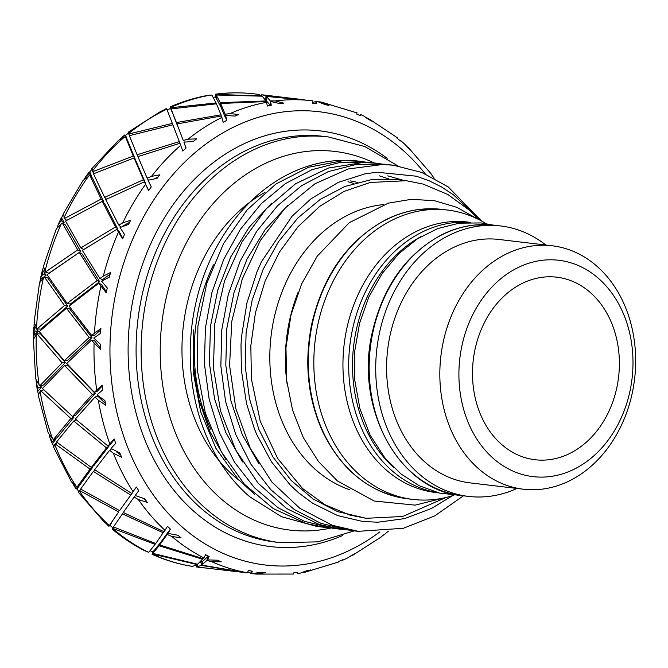 <?xml version="1.0" encoding="UTF-8"?>
<svg xmlns="http://www.w3.org/2000/svg" width="668" height="668" viewBox="0 0 668 668"><rect width="100%" height="100%" fill="white"/><g stroke="black" fill="none" stroke-linecap="round" stroke-linejoin="round"><path stroke-width="1" d="M249.682 496.725L281.537 516.706L316.716 526.409L321.166 526.852M372.377 162.825L368.218 162.257L339.97 162.449L312.006 169.664L285.395 183.633L261.196 203.757L240.371 229.358L223.696 259.384L211.881 292.709L205.393 328.063L204.45 364.068L209.184 399.347L219.371 432.572L234.66 462.44L254.508 487.807L278.113 507.738L304.65 521.399L333.098 528.346L337.599 528.797M389.06 164.796L384.601 164.178L356.353 164.411L328.372 171.601L301.777 185.562L277.579 205.727L256.729 231.287L240.096 261.338L228.256 294.663L221.759 330L220.849 366.014L225.542 401.309L235.754 434.509L251.043 464.394L270.874 489.761L294.513 509.667L321.032 523.37L349.473 530.275L353.781 530.709M477.653 218.152L474.505 214.411L453.355 194.739L441.498 186.931L429.132 180.769L416.331 176.202L376.902 172.219L364.895 173.872L338.15 182.431L310.795 198.981L291.983 216.315L261.472 261.722L256.971 271.851L246.893 303.088L241.499 336.864L240.998 345.08L241.399 370.322L246.542 403.572L254.399 428.806L256.587 434.175L271.475 461.872L290.313 485.102L298.479 492.692L312.657 503.246L337.632 515.579L362.666 521.474L377.938 522.217L404.716 518.593L431.553 508.431L452.445 495.714M254.758 494.512L237.875 478.989L215.923 448.345L200.667 411.738L193.127 371.617L193.511 329.984L193.319 365.296L198.839 399.681L209.927 431.678L226.135 459.985M388.843 178.974L379.357 175.834M271.667 203.172L249.064 227.345L230.786 256.829L217.718 290.271L210.478 326.201L209.385 362.966L214.57 398.905L225.767 432.43L242.526 461.964M403.881 180.435L387.749 175.851M287.858 205.31L265.263 229.5L247.06 259.009L234.025 292.475L226.819 328.38L225.792 365.137L230.978 401.059L242.234 434.526L259 464.06M463.433 495.806L434.634 515.947L403.355 528.279L358.29 531.327L332.313 525.307L299.89 508.331L271.993 482.187L250.258 448.295L235.837 408.674L229.592 365.563L231.763 321.467L242.284 278.915L260.428 240.346L285.178 208.024L315.02 183.733L348.228 168.971L382.839 164.47L393.419 165.23L421.842 172.453L448.186 186.89L481.428 220.941M350.057 530.066L341.907 529.382L319.337 524.505L286.555 508.498L258.132 483.215L235.729 450.007L220.532 410.862L213.451 367.984L214.787 323.871L224.506 281.061L241.933 241.991L266.089 208.959L295.498 183.8L328.456 168.044L363.016 162.499L377.036 163.284L385.052 164.545M333.658 528.121L325.533 527.444L306.378 523.603L273.262 508.582L244.329 484.158L221.267 451.66L205.31 413.008L197.402 370.398L197.895 326.293L206.804 283.24L223.496 243.686L247.051 209.969L276.001 183.951L308.7 167.217L343.193 160.629L360.662 161.347L368.669 162.6M249.69 496.716A183.842 146.3 -83.2 0 1 196.976 298.187A183.842 146.3 -83.2 0 1 332.948 160.93A183.842 146.3 -83.2 0 1 358.758 161.122A183.842 146.3 -83.2 0 1 359.76 161.247M406.319 180.719L397.017 179.617L370.857 179.784L344.955 186.447L320.306 199.331L297.895 217.952L278.581 241.591L263.134 269.346L252.153 300.157L246.1 332.831L245.198 366.122L249.498 398.763L258.892 429.474L273.012 457.071L291.281 480.559L313.075 498.979L337.582 511.621L366.189 518.31M479.098 219.722L470.33 210.904L447.877 194.505L423.061 184.067L406.336 180.719L370.181 182.473L344.154 191.374L319.747 206.345L297.911 226.844L279.458 252.061L265.129 281.036L255.452 312.641L250.834 345.665L251.402 378.839L260.203 421.107L277.654 458.465L302.454 488.425L324.949 504.724L349.807 515.07L366.097 518.301L402.687 516.481L446.14 497.435M349.715 489.778A145.716 115.956 -83.2 0 1 271.049 336.221A145.716 115.956 -83.2 0 1 382.948 204.658A145.716 115.956 -83.2 0 1 383.541 204.6M350.466 180.911A163.418 130.043 -83.2 0 1 357.388 182.422M210.929 429.491A163.418 130.043 -83.2 0 1 213.418 264.812M347.961 181.729A163.418 130.043 -83.2 0 1 353.564 183.491M239.077 480.275A163.418 130.043 -83.2 0 1 182.79 331.228A163.418 130.043 -83.2 0 1 265.004 192.367M100.818 329.808L94.397 335.47L91.608 335.361L100.91 328.514A236.188 187.95 96.8 0 0 100.584 333.365L93.787 338.066L100.609 344.471A235.913 187.733 96.8 0 0 100.542 349.389L91.391 340.221L66.733 363.409L94.347 392.3L102.129 385.127A236.188 187.95 96.8 0 0 102.747 389.87L96.994 394.93L104.893 400.575A235.913 187.733 96.8 0 0 105.778 405.301L98.288 400.174L95.056 397.017L75.417 419.011L107.966 446.032L114.203 438.993A236.188 187.95 96.8 0 0 115.714 443.352L111.055 448.453L119.889 453.046A235.913 187.733 96.8 0 0 121.659 457.304L113.335 453.221L109.577 450.324L94.639 469.688L131.679 493.427L136.422 486.989A236.188 187.95 96.8 0 0 138.744 490.713L135.178 495.522L144.706 498.821A235.913 187.733 96.8 0 0 147.269 502.378L138.326 499.539L134.093 497.059L123.279 512.481L164.111 531.745L167.493 526.317A236.188 187.95 96.8 0 0 170.49 529.19L167.935 533.398L177.913 535.252A235.913 187.733 96.8 0 0 181.12 537.89L171.81 536.437L167.175 534.492L159.669 544.913L203.373 558.749L205.61 554.707A236.188 187.95 96.8 0 0 209.117 556.561L207.439 559.884L217.576 560.218A235.913 187.733 96.8 0 0 221.242 561.788L211.831 561.763L206.921 560.452L201.694 565.095L247.185 572.868L248.563 570.497A236.188 187.95 96.8 0 0 252.37 571.223L251.393 573.436L252.195 573.545L261.397 572.276A235.913 187.733 96.8 0 0 265.296 572.676L256.061 574.062L247.92 572.518M293.427 573.921L293.853 572.768A236.188 187.95 96.8 0 0 297.736 572.326L297.302 573.378L297.118 572.401M300.592 573.027L306.821 570.706A235.913 187.733 96.8 0 0 310.737 569.929L302.629 572.576M338.684 561.287L338.851 561.396A236.188 187.95 96.8 0 0 342.584 559.809L342.584 559.809M347.894 557.788L351.209 555.617A235.913 187.733 96.8 0 0 354.917 553.697L349.798 556.686M381.136 536.888L380.935 537.039A236.188 187.95 96.8 0 0 384.309 534.4L384.451 534.417M434.217 178.181L433.34 177.145A235.913 187.733 96.8 0 0 430.776 173.588L431.085 174.006M406.637 146.15L410.069 149.59A236.188 187.95 96.8 0 0 407.062 146.709L405.142 144.555M400.09 141.148L400.14 140.714A235.913 187.733 96.8 0 0 396.926 138.076L396.926 138.076M365.889 117.226L371.951 121.2A236.188 187.95 96.8 0 0 368.444 119.347L364.06 116.19M360.085 115.572L360.762 114.604L364.06 116.165M360.545 114.762L360.469 115.748A235.913 187.733 96.8 0 0 356.812 114.178L356.929 113.092M318.937 101.745L321.625 102.137M321.108 102.054L328.998 105.41A236.188 187.95 96.8 0 0 325.191 104.684L317.292 101.427A238.317 189.645 96.8 0 0 316.599 101.327L317.292 101.427M315.83 103.598L316.565 101.319L316.657 103.69A235.913 187.733 96.8 0 0 312.749 103.29L312.691 100.801A238.317 189.645 96.8 0 0 312.457 100.776A238.317 189.645 96.8 0 0 275.333 100.943L283.708 103.139A236.188 187.95 96.8 0 0 279.817 103.582L270.657 101.486L271.233 105.26A235.913 187.733 96.8 0 0 267.317 106.037L266.407 101.528L220.649 103.49L225.158 114.236L230.076 113.577L238.71 114.512A236.188 187.95 96.8 0 0 234.969 116.098L225.584 115.364L226.844 120.349A235.913 187.733 96.8 0 0 223.137 122.261L221.425 115.965L176.953 123.947L183.282 140.489L187.984 139.211L196.626 138.869A236.188 187.95 96.8 0 0 193.252 141.507L183.909 142.142L186.071 148.087A235.913 187.733 96.8 0 0 182.79 151.035L179.942 143.261L137.892 156.621L147.127 178.172L151.486 176.377L159.894 174.791A236.188 187.95 96.8 0 0 157.08 178.331L148.046 180.26L151.277 186.856A235.913 187.733 96.8 0 0 148.613 190.664L144.38 181.821L105.728 199.615L118.787 225.099L122.712 222.895L130.652 220.206A236.188 187.95 96.8 0 0 128.565 224.431L120.073 227.521L124.49 234.418A235.913 187.733 96.8 0 0 122.603 238.852L116.783 229.408L82.339 250.425L99.916 278.531L103.34 276.076L110.604 272.461A236.188 187.95 96.8 0 0 109.36 277.136L101.636 281.161L107.264 287.991A235.913 187.733 96.8 0 0 106.262 292.809L98.772 283.249L69.088 306.103L91.608 335.361M213.192 97.269A234.234 186.397 -83.2 0 1 215.255 97.044L216.323 98.572L215.764 94.455L261.848 95.891L258.274 94.347L254.617 93.912A238.317 189.645 -83.2 0 0 215.672 94.322L215.764 94.455M167.1 109.953A234.234 186.397 -83.2 0 1 170.641 108.441L171.943 111.681L170.607 107.765L216.056 102.947L211.898 95.056L208.132 95.349M120.34 138.952L124.933 135.37L126.853 138.627L125.576 135.353A234.234 186.397 -83.2 0 1 128.398 133.124M92.576 168.428L92.576 171.701L133.291 156.078L135.228 159.234L127.513 140.297L125.442 136.798L118.553 140.297M84.577 178.64L85.796 176.602L89.111 173.455L91.625 176.127L89.771 171.968A234.234 186.397 -83.2 0 1 91.775 169.43M91.625 176.127L90.89 176.435M63.652 213.535L64.237 218.628L101.135 199.072L103.64 201.519L92.576 178.231L89.871 175.358L83.049 180.444M58.116 226.118L57.598 226.419L58.225 224.506L61.18 220.657L64.161 222.594L61.573 217.768A234.234 186.397 -83.2 0 1 62.917 215.004M64.161 222.594L62.884 223.329M57.264 227.187A234.234 186.397 -83.2 0 1 57.598 226.419M43.462 266.281L45.366 272.06L77.747 249.882L80.686 251.477L65.489 225.032L62.283 222.937L56.287 228.957M80.686 251.477L48.923 273.237L45.366 272.06M46.067 275.325L40.372 279.558L40.539 278.164L42.76 274.231L46.067 275.325L42.618 270.081A234.234 186.397 -83.2 0 1 43.353 267.25M39.921 281.654A234.234 186.397 -83.2 0 1 40.372 279.558M34.118 322.21L37.057 328.89L64.495 305.56L67.685 306.203L47.82 277.971L44.263 276.786L39.504 282.981M67.685 306.203L40.781 329.107L37.057 328.89M38.385 331.261L33.625 335.62L34.928 331.069L38.385 331.261L34.018 325.867A234.234 186.397 -83.2 0 1 34.168 323.412M33.575 338.325A234.234 186.397 -83.2 0 1 33.625 335.62M35.68 378.865L39.796 385.828L62.141 362.866L65.406 362.532L40.606 333.975L36.882 333.758L33.425 339.428M65.406 362.532L43.487 385.06L39.796 385.828M37.283 382.914L36.264 381.887A234.234 186.397 -83.2 0 1 36.08 380.551M41.566 387.156L37.75 391.348L37.4 390.463L38.126 387.866L41.566 387.156L40.147 385.753M38.26 394.153A234.234 186.397 -83.2 0 1 37.75 391.348M73.973 417.166L56.905 437.857L53.415 439.561L70.825 418.469L73.973 417.166L72.979 416.298M55.427 439.744L52.505 443.51L51.887 442.917L52.179 441.323L55.427 439.744L54.5 439.026M53.624 446.232A234.234 186.397 -83.2 0 1 52.505 443.51M92.894 466.957L80.235 484.425L77.129 486.955L90.046 469.136L92.894 466.957L92.393 466.615M79.158 485.978L77.037 489.06L76.269 488.333L79.158 485.978L78.674 485.694M78.899 491.665A234.234 186.397 -83.2 0 1 77.037 489.06M118.687 511.938L109.56 525.273L118.687 511.938L79.584 490.588L78.674 492.625L104.183 521.967M111.381 523.178L108.993 526.159L111.272 523.127M112.859 527.795A234.234 186.397 -83.2 0 1 109.919 525.357M152.888 551.877L154.316 550.29L152.287 554.131L152.888 551.877A234.234 186.397 -83.2 0 1 150.133 550.699M201.694 565.095L202.763 561.17L207.89 556.644L206.921 560.452M159.669 544.913L161.447 541.372L168.804 531.169L167.175 534.492M167.935 533.398L170.307 529.014M145.298 499.656L143.553 498.662M136.481 487.089L131.679 493.427M120.716 455.058L116.224 451.66M114.353 439.444L110.521 444.22L107.966 446.032M105.435 403.522L97.82 396.141L95.056 397.017M102.237 385.979L97.102 391.423L94.347 392.3M100.551 348.061L94.171 340.329L91.391 340.221M106.446 291.916L101.394 284.326L98.772 283.249M110.136 274.181L102.538 279.6L99.916 278.531M122.82 238.342L119.054 231.387L116.783 229.408M129.6 222.319L122.486 226.277M148.747 190.472L144.38 181.821M157.94 177.237L154.959 178.439M183.909 142.142L186.021 148.129M176.953 123.947L183.282 140.489M225.584 115.364L226.494 120.524M225.867 118.002L225.158 114.236M220.649 103.49L221.133 107.481L225.559 118.044M270.331 104.934L270.315 100.926L275.333 100.943M312.691 100.801L266.44 96.434L266.14 100.509L269.939 104.934M199.373 562.79L202.321 561.462L201.252 565.379L196.86 566.965L197.686 564.143M109.018 446.099L94.188 465.237L91.332 467.425L106.462 447.911L109.018 446.099M91.975 337.624L69.664 308.875L66.466 308.232L39.253 331.595L64.312 360.737L89.195 337.524L91.975 337.624L67.577 360.403L64.312 360.737M117.752 228.949L104.767 203.79L102.262 201.344L65.547 221.05L80.828 247.903L115.481 226.97L117.752 228.949L116.85 229.466M88.944 246.208L83.767 249.49L80.828 247.903M266.064 100.943L262.207 96.184L216.123 95.015L216.683 99.14L220.732 106.638L220.248 102.647L266.064 100.943L266.006 101.528M265.522 100.075L266.073 96.167L304.341 99.816M220.991 114.812L216.457 103.816L171.058 108.892L177.655 126.244L176.41 122.561L220.991 114.812L221.116 116.015M145.215 182.481L136.022 161.122L134.084 157.965L93.512 173.797L104.617 197.361L143.453 179.717L145.215 182.481M99.657 281.687L82.214 254.015L79.275 252.421L47.102 274.69L67.134 303.439L97.044 280.61L99.657 281.687L70.324 304.082L67.134 303.439M95.157 393.51L67.852 365.196L64.579 365.53L42.46 388.467L72.536 416.481L92.393 394.387L95.157 393.51L75.684 415.187L72.536 416.481M132.748 492.341L119.605 510.602L132.748 492.341M154.817 549.714L160.821 542.207L159.042 545.748L152.914 553.413L154.817 549.714M215.255 97.044L215.505 94.205M261.104 95.374L261.572 94.873L261.53 95.666M197.31 564.184L196.501 566.973L196.267 565.07M152.07 554.29C164.679 559.968 177.713 563.934 191.173 566.188L192.634 566.397L197.102 564.552L152.413 553.989M191.591 566.255A238.317 189.645 -83.2 0 1 152.287 554.131L152.079 554.281M148.647 552.227L146.76 551.643M112.074 528.998C122.361 537.64 133.299 544.929 144.914 550.858L148.822 552.277L155.076 544.37L112.483 528.304L113.117 528.004M108.951 526.309L105.778 523.244M104.141 521.925L109.56 525.273M76.169 489.043L76.269 488.333L72.754 483.548M71.426 481.795L77.129 486.955M57.448 442.7L55.068 443.861L53.615 447.184M52.179 441.323L49.833 437.498L49.29 435.436M48.263 433.098L53.415 439.561M43.879 389.861L40.556 390.546L38.243 395.172M38.126 387.866L36.322 383.624L36.264 381.887M34.928 331.069L34.018 325.867M42.76 274.231L42.618 270.081M61.18 220.657L61.573 217.768L61.047 218.361M89.111 173.455L89.771 171.968L89.111 172.16M124.933 135.37L125.576 135.353L124.933 135.37M128.239 132.172L128.732 134.017L172.361 123.405L166.916 109.502L165.848 109.661L160.98 111.222L128.147 132.239M162.95 110.404L166.557 108.625L166.858 109.51M170.641 108.441L170.607 107.765M170.215 106.888L170.49 107.49A238.317 189.645 -83.2 0 1 210.804 95.073M210.195 95.098L211.614 95.065M81.12 489.335L79.584 490.588M113.51 526.977L112.675 528.029M90.046 469.136L55.068 443.861M204.416 567.934L196.392 566.965A238.317 189.645 -83.2 0 0 198.463 567.224L202.128 567.658M133.291 156.078L125.442 136.798M101.135 199.072L89.871 175.358M77.747 249.882L62.283 222.937M64.495 305.56L44.263 276.786M62.141 362.866L36.882 333.758M70.825 418.469L40.556 390.546M120.983 227.003L118.787 225.099M148.371 180.126L147.127 178.172M270.657 101.486L270.281 105.435M315.48 103.557L316.473 101.394M312.849 102.471L316.131 101.352M297.151 572.685L296.726 572.451M266.44 96.434L270.315 100.926M196.86 566.965L246.801 572.818M251.393 573.436L251.519 571.065M251.135 570.998L251.001 573.436M152.914 553.413L197.553 564.235L203.022 558.648M207.439 559.884L208.383 556.177M123.388 512.531L113.41 526.927L155.711 543.51L163.927 531.661M155.076 544.37L155.535 543.451M135.287 495.589L134.093 497.059M111.606 448.888L109.577 450.324M95.14 470.03L93.37 471.391L80.644 489.051L119.605 510.602M76.411 419.88L73.722 420.99L56.529 441.991L91.332 467.425M106.529 199.223L104.617 197.361M66.825 220.315L64.237 218.628M138.184 156.521L137.107 154.759L179.316 141.591L179.876 143.286M94.246 173.48L92.576 171.701M129.659 135.587L128.732 134.017M172.361 123.405L172.837 124.832M179.316 141.591L172.903 124.816L129.375 135.671L137.107 154.759M216.056 102.947L216.165 103.841M302.036 99.54L262.875 94.889L261.965 94.848L261.898 96.167M246.801 572.894L201.252 565.379M202.847 559.341L159.042 545.748M163.343 532.855L122.369 513.792M130.586 494.98L93.37 471.391M106.462 447.911L73.722 420.99M92.393 394.387L64.579 365.53M89.195 337.524L66.466 308.232M97.044 280.61L79.275 252.421M115.481 226.97L102.262 201.344M143.453 179.717L134.084 157.965M171.058 108.892L176.41 122.561M216.123 95.015L220.248 102.647M262.866 94.889L266.073 96.167M543.861 277.086A91.925 73.146 -83.2 0 1 556.77 277.178A91.925 73.146 -83.2 0 1 618.576 377.078A91.925 73.146 -83.2 0 1 535.11 459.743A91.925 73.146 -83.2 0 1 472.627 367.909A91.925 73.146 -83.2 0 1 543.861 277.086M543.476 260.161A108.942 86.698 -83.2 0 1 622.518 414.895A108.942 86.698 -83.2 0 1 471.817 430.334A108.942 86.698 -83.2 0 1 543.476 260.161M534.985 245.649A122.561 97.528 -83.2 0 1 552.185 245.782A122.561 97.528 -83.2 0 1 634.6 378.981A122.561 97.528 -83.2 0 1 523.311 489.201A122.561 97.528 -83.2 0 1 440.003 366.757A122.561 97.528 -83.2 0 1 534.985 245.649M523.311 489.201L470.072 482.88A122.561 97.528 -83.2 0 1 386.764 360.436A122.561 97.528 -83.2 0 1 481.753 239.336A122.561 97.528 -83.2 0 1 498.954 239.461L552.185 245.782M516.982 488.45A136.18 108.366 -83.2 0 1 468.468 496.407A136.18 108.366 -83.2 0 1 375.909 360.361A136.18 108.366 -83.2 0 1 481.444 225.801A136.18 108.366 -83.2 0 1 500.557 225.943A136.18 108.366 -83.2 0 1 545.865 245.031M438.625 492.867L435.711 492.525A136.18 108.366 -83.2 0 1 343.143 356.47A136.18 108.366 -83.2 0 1 448.687 221.91A136.18 108.366 -83.2 0 1 467.8 222.052L470.698 222.402M453.873 495.255A145.716 115.956 -83.2 0 1 413.075 499.439A145.716 115.956 -83.2 0 1 314.035 353.865A145.716 115.956 -83.2 0 1 426.952 209.886A145.716 115.956 -83.2 0 1 447.41 210.036A145.716 115.956 -83.2 0 1 486.095 223.646M298.028 292.551A145.716 115.956 96.8 0 0 287.148 384.25M331.203 527.979A190.656 151.719 -83.2 0 1 160.637 365.312A190.656 151.719 -83.2 0 1 308.232 151.244A190.656 151.719 -83.2 0 1 374.18 162.984M354.474 530.81L317.784 541.857L280.276 542.65A204.274 162.549 -83.2 0 1 141.424 338.576A204.274 162.549 -83.2 0 1 299.732 136.731A204.274 162.549 -83.2 0 1 328.406 136.948L364.703 146.501L397.811 165.839M280.276 542.65L275.224 542.049A204.274 162.549 -83.2 0 1 136.381 337.975A204.274 162.549 -83.2 0 1 294.68 136.138A204.274 162.549 -83.2 0 1 323.354 136.347L328.406 136.948M342.425 535.611A209.318 166.566 -83.2 0 1 130.151 382.397A209.318 166.566 -83.2 0 1 290.613 130.652A209.318 166.566 -83.2 0 1 387.181 158.333M379.741 531.953A228.222 181.612 -83.2 0 1 109.953 349.406A228.222 181.612 -83.2 0 1 287.14 111.498A228.222 181.612 -83.2 0 1 425.224 173.847M94.054 343.477A238.317 189.645 96.8 0 0 93.979 348.955A238.317 189.645 96.8 0 0 96.668 389.828M97.353 394.537A238.317 189.645 96.8 0 0 97.495 395.431M98.288 400.174A238.317 189.645 96.8 0 0 109.761 443.794M111.339 448.103A238.317 189.645 96.8 0 0 111.648 448.921M113.335 453.221A238.317 189.645 96.8 0 0 132.999 491.581M135.379 495.23A238.317 189.645 96.8 0 0 135.846 495.923M138.326 499.539A238.317 189.645 96.8 0 0 165.038 530.4M168.085 533.189A238.317 189.645 96.8 0 0 168.67 533.715M171.81 536.437A238.317 189.645 96.8 0 0 204.007 558.014M207.539 559.776A238.317 189.645 96.8 0 0 208.216 560.101M211.831 561.763A238.317 189.645 96.8 0 0 247.653 572.81M251.469 573.436A238.317 189.645 96.8 0 0 252.195 573.545M256.061 574.062A238.317 189.645 96.8 0 0 256.303 574.088L293.603 574.046M271.459 101.486A238.317 189.645 96.8 0 0 270.724 101.594M266.808 102.262A238.317 189.645 96.8 0 0 230.076 113.577M226.369 115.247A238.317 189.645 96.8 0 0 225.667 115.581M221.951 117.384A238.317 189.645 96.8 0 0 187.984 139.211M184.652 141.933A238.317 189.645 96.8 0 0 184.026 142.459M180.711 145.298A238.317 189.645 96.8 0 0 151.486 176.377M148.739 179.968A238.317 189.645 96.8 0 0 148.221 180.661M145.507 184.376A238.317 189.645 96.8 0 0 122.712 222.895M120.699 227.162A238.317 189.645 96.8 0 0 120.323 227.98M118.37 232.355A238.317 189.645 96.8 0 0 103.34 276.076M102.179 280.769A238.317 189.645 96.8 0 0 101.962 281.662M100.876 286.43A238.317 189.645 96.8 0 0 94.489 332.814M94.238 337.657A238.317 189.645 96.8 0 0 94.205 338.584M147.82 551.985A238.317 189.645 -83.2 0 1 112.483 528.304M108.617 524.856A238.317 189.645 -83.2 0 1 79.308 490.988M76.261 486.438A238.317 189.645 -83.2 0 1 54.692 444.345M52.647 438.959A238.317 189.645 -83.2 0 1 40.063 391.089M39.136 385.177A238.317 189.645 -83.2 0 1 36.139 341.415A238.317 189.645 -83.2 0 1 36.272 334.317M36.515 328.222A238.317 189.645 -83.2 0 1 43.537 277.329M44.94 271.408A238.317 189.645 -83.2 0 1 61.431 223.438M63.919 218.027A238.317 189.645 -83.2 0 1 88.927 175.767M92.351 171.192A238.317 189.645 -83.2 0 1 124.423 137.09M128.573 133.617A238.317 189.645 -83.2 0 1 165.848 109.661M474.89 225.024A136.18 108.366 -83.2 0 1 494.003 225.166L474.672 225.016C463.625 226.168 452.871 229.299 442.425 234.418C406.762 253.306 383.449 285.687 372.468 331.579C353.99 407.781 398.871 490.512 461.922 495.631A136.18 108.366 -83.2 0 1 369.354 359.584A136.18 108.366 -83.2 0 1 474.89 225.024M393.836 467.642A133.458 106.204 -83.2 0 1 353.664 345.673A133.458 106.204 -83.2 0 1 421.241 236.464M470.163 222.402A136.18 108.366 96.8 0 0 454.415 222.594A136.18 108.366 96.8 0 0 348.997 355.042A136.18 108.366 96.8 0 0 438.108 492.742M421.441 209.226A145.716 115.956 -83.2 0 1 441.899 209.385L421.224 209.226C409.409 210.453 397.911 213.802 386.739 219.279C348.587 239.486 323.638 274.139 311.889 323.245C303.923 362.181 307.614 398.546 322.961 432.338C342.2 471.149 370.398 493.301 407.563 498.779A145.716 115.956 -83.2 0 1 308.516 353.205A145.716 115.956 -83.2 0 1 421.441 209.226M392.099 165.079L384.601 164.186M376.167 163.184L368.227 162.24M360.662 161.347L358.758 161.122M358.29 531.336L349.473 530.292M341.907 529.39L333.098 528.346M325.533 527.444L316.716 526.401M297.502 573.528L300.617 573.044M304.767 572.301L338.977 561.863M342.709 560.227L347.861 557.813M351.752 555.851L381.111 537.047M384.476 534.392L388.4 531.144M431.044 173.705L408.257 147.486M405.1 144.513L400.499 140.414M397.318 137.742L367.784 118.069M357.113 112.942L321.65 102.146M215.455 94.188C228.556 92.468 241.607 92.376 254.617 93.912M108.926 526.284L107.323 524.864M76.144 489.009L73.847 485.578M71.426 481.82L53.582 447.151M51.862 442.876L49.833 437.532M48.263 433.148L38.218 395.139M37.375 390.421L36.322 383.683M35.68 378.931L33.408 339.386M33.509 334.484L33.801 327.128M34.101 322.285L39.504 282.94M40.539 278.122L42.226 271.016M43.428 266.357L56.287 228.932M58.225 224.473L60.997 218.428M63.042 214.211L83.049 180.418M85.788 176.586L89.044 172.219M91.808 168.687L118.537 140.305M121.943 137.332L124.841 134.911M164.904 109.302L166.457 108.567M170.131 106.913C182.514 101.519 195.173 97.653 208.115 95.332M256.303 574.088L250.483 573.394M500.557 225.943L494.003 225.166M468.468 496.407L461.922 495.631M492.809 225.032L480.993 222.937L459.217 223.17L437.765 228.539L417.458 238.793L399.046 253.489L382.179 273.454L368.861 296.976L359.618 323.078L354.817 350.667L354.775 380.242L359.943 408.833L370.114 435.11L384.843 457.856L400.858 473.871L419.304 485.778L439.519 493.084L460.736 495.481M447.41 210.036L441.899 209.385M413.075 499.439L407.563 498.779M477.628 218.987L456.962 207.389L434.651 200.742L411.488 199.306L388.35 203.13L349.306 222.653L317.225 256.178L301.577 284.009L290.998 314.97L285.962 347.661L286.697 380.576L292.584 410.21L303.28 437.532L318.419 461.454L337.432 480.968L374.255 501.042L415.154 505.133L444.546 497.81"/></g></svg>
